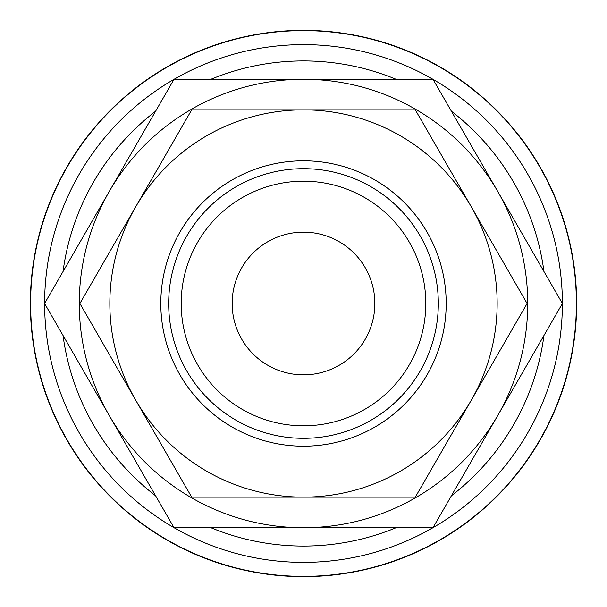 <?xml version="1.0" encoding="UTF-8"?>
<svg xmlns="http://www.w3.org/2000/svg" width="607" height="607" viewBox="0 0 607 607"><rect width="100%" height="100%" fill="white"/><g stroke="black" fill="none" stroke-linecap="round" stroke-linejoin="round"><path stroke-width="0.91" d="M303.5 30.35A273.15 273.15 0 0 0 30.35 303.5A273.15 273.15 0 0 0 303.5 576.65A273.15 273.15 0 0 0 576.65 303.5A273.15 273.15 0 0 0 303.5 30.35M303.5 562.378A258.878 258.878 0 0 1 174.11 527.726A258.878 258.878 0 0 0 432.89 527.726M432.996 527.665A258.878 258.878 0 0 0 562.378 303.561M562.378 303.439A258.878 258.878 0 0 0 432.996 79.335M432.89 79.274A258.878 258.878 0 0 0 174.11 79.274A258.878 258.878 0 0 1 303.5 44.622M576.384 303.5A272.884 272.884 0 0 0 303.5 30.616A272.884 272.884 0 0 0 30.616 303.5A272.884 272.884 0 0 0 303.5 576.384A272.884 272.884 0 0 0 576.384 303.5M438.322 303.5A134.822 134.822 0 0 0 303.5 168.678A134.822 134.822 0 0 0 168.678 303.5A134.822 134.822 0 0 0 303.5 438.322A134.822 134.822 0 0 0 438.322 303.5M425.803 303.5A122.303 122.303 0 0 0 303.5 181.197A122.303 122.303 0 0 0 181.197 303.5A122.303 122.303 0 0 0 303.5 425.803A122.303 122.303 0 0 0 425.803 303.5M446.191 303.5A142.691 142.691 0 0 0 303.5 160.809A142.691 142.691 0 0 0 160.809 303.5A142.691 142.691 0 0 0 303.5 446.191A142.691 142.691 0 0 0 446.191 303.5M562.416 303.5L497.687 191.387A224.226 224.226 0 0 0 79.274 303.5A224.226 224.226 0 0 0 497.687 415.613A224.226 224.226 0 0 0 497.687 191.387L432.958 79.274L174.042 79.274L44.584 303.5L174.042 527.726L432.958 527.726L562.416 303.5M232.155 303.5A71.345 71.345 0 0 1 303.5 232.155A71.345 71.345 0 0 1 374.845 303.5A71.345 71.345 0 0 1 303.5 374.845A71.345 71.345 0 0 1 232.155 303.5M174.004 79.335A258.878 258.878 0 0 0 44.622 303.439A258.878 258.878 0 0 1 174.004 79.335M44.622 303.561A258.878 258.878 0 0 0 174.004 527.665A258.878 258.878 0 0 1 44.622 303.561M527.111 303.5L415.302 109.852L303.5 109.852A193.648 193.648 0 0 0 135.793 400.324A193.648 193.648 0 0 0 303.5 497.148L415.302 497.148L471.207 400.324A193.648 193.648 0 0 0 303.5 109.852L191.698 109.852L79.889 303.5L191.698 497.148L303.5 497.148A193.648 193.648 0 0 0 471.207 400.324L527.111 303.5M543.955 271.526A242.572 242.572 0 0 0 451.418 111.24M396.045 79.274A242.572 242.572 0 0 0 210.955 79.274M210.955 527.726A242.572 242.572 0 0 0 396.045 527.726M451.418 495.76A242.572 242.572 0 0 0 543.955 335.474M155.582 111.24A242.572 242.572 0 0 0 63.045 271.526M63.045 335.474A242.572 242.572 0 0 0 155.582 495.76"/></g></svg>
